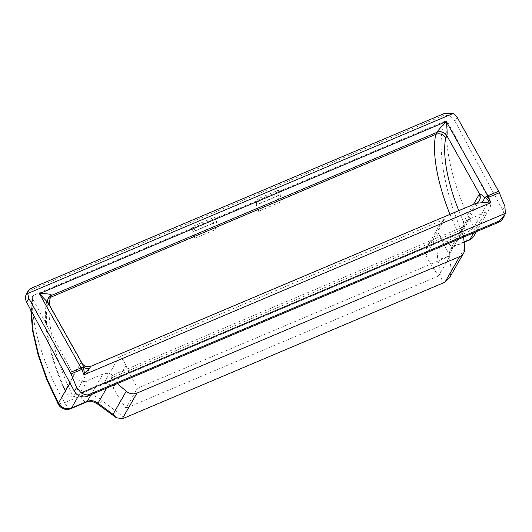 <?xml version="1.0" encoding="UTF-8"?>
<svg xmlns="http://www.w3.org/2000/svg" width="532" height="532" viewBox="0 0 532 532"><rect width="100%" height="100%" fill="white"/><g stroke="black" fill="none" stroke-linecap="round" stroke-linejoin="round"><path stroke-width="0.4" stroke-dasharray="2.66 2" d="M280.032 202.26L258.618 211.324L256.331 205.053L277.744 195.995L280.032 202.26A99.198 34.507 -112.9 0 1 280.889 194.459L259.476 203.517A99.198 34.507 -112.9 0 0 258.618 211.324M444.592 121.382L33.45 295.32L32.233 296.756L32.472 298.392L74.021 375.885A9.922 8.991 29.8 0 0 87.142 380.752L102.842 374.109A9.922 8.991 -150.2 0 1 112.538 375.213L464.589 226.273A9.922 8.991 -150.2 0 1 465.666 222.456A9.922 8.991 -150.2 0 1 469.729 218.891L485.43 212.248A9.922 8.991 29.8 0 0 489.493 208.684A9.922 8.991 29.8 0 0 489.447 200.138L447.897 122.639C447.079 121.376 445.982 120.957 444.592 121.382C435.715 144.059 444.533 193.601 462.966 234.18L447.266 240.823C439.864 244.72 436.679 250.798 437.71 259.051L442.558 283.337M124.561 417.866L102.45 400.889A9.922 1.543 -51.1 0 1 97.928 404.293M58.174 404.041L64.671 402.684L80.379 396.034C88.332 393.467 95.687 395.083 102.45 400.889M70.869 408.656A9.922 3.451 67.1 0 1 64.924 403.156A9.922 3.451 67.1 0 1 64.671 402.684C41.955 363.915 28.854 316.188 33.45 295.32M192.085 232.231A104.159 36.236 -112.9 0 1 192.897 226.339L195.237 230.695L216.65 221.638A99.198 34.507 -112.9 0 0 215.793 229.438L213.498 223.174L192.085 232.231L194.373 238.502L215.793 229.438M195.237 230.695A99.198 34.507 -112.9 0 0 194.373 238.502M117.346 383.585L111.886 378.897L106.606 388.134M469.729 218.891L454.148 246.143L450.059 249.754L449.075 254.655L462.96 230.369L463.618 237.092M449.979 214.369A92.648 32.233 67.1 0 0 458.803 233.854L73.363 396.919L90.739 366.528L476.18 203.463L458.803 233.854L462.148 230.655L463.572 221.698L473.44 204.448M428.898 246.416L444.373 219.344L440.044 224.265L438.661 233.156L425.859 255.54L425.839 249.109L428.898 246.416L103.407 384.117C107.491 382.874 110.762 384.104 113.223 387.801A89.283 31.056 -112.9 0 0 126.011 408.19L137.436 388.22L129.017 372.52A14.883 5.174 -112.9 0 1 126.024 365.424C123.564 360.151 121.19 357.358 118.889 357.045L103.407 384.117M32.472 298.392L31.315 310.934M489.447 200.138L473.866 227.39C454.82 192.71 442.691 146.061 447.897 122.639M26.6 293.677A9.922 8.991 -150.2 0 1 30.663 290.113L441.799 116.175A9.922 8.991 -150.2 0 1 454.92 121.043L457.101 117.22M504.881 206.33L502.7 210.147L454.92 121.043M502.7 210.147A9.922 8.991 -150.2 0 1 502.747 218.699M425.859 255.54A89.283 31.056 -112.9 0 0 438.647 275.928L450.072 255.952L137.436 388.22M438.647 275.928L126.011 408.19M450.072 255.952L441.653 240.251L129.017 372.52M438.661 233.156A14.883 5.174 -112.9 0 0 441.653 240.251M462.96 230.369A9.922 8.991 -150.2 0 1 462.92 229.186L110.869 378.126A9.922 8.991 -150.2 0 1 111.886 378.897M112.538 375.213L110.869 378.126M462.92 229.186L464.589 226.273M277.744 195.995A104.159 36.236 -112.9 0 1 278.555 190.104L257.142 199.161A104.159 36.236 -112.9 0 0 256.331 205.053M257.142 199.161L259.476 203.517M278.555 190.104L280.889 194.459M192.897 226.339L214.316 217.282A104.159 36.236 -112.9 0 0 213.498 223.174M214.316 217.282L216.65 221.638M30.537 288.543L444.792 113.283M464.695 248.058L451.482 271.16L449.593 277.644M451.482 271.16L449.075 254.655A9.922 4.189 -6.8 0 1 437.71 259.051M464.09 241.934L454.148 246.143A9.922 3.451 67.1 0 1 453.457 246.795C451.409 247.939 450.272 248.923 450.059 249.754L465.666 222.456M473.912 235.942A9.922 8.991 29.8 0 0 473.866 227.39C471.911 229.531 468.28 231.792 462.966 234.18A9.922 3.451 -112.9 0 0 463.219 234.659A9.922 3.451 -112.9 0 0 469.164 240.151M82.034 363.223L81.21 362.458A12.402 4.316 -112.9 0 0 80.897 362.884L65.283 390.202A85.206 29.639 67.1 0 1 47.481 306.219L48.465 304.49A12.402 4.316 -112.9 0 0 48.592 304.251L48.239 302.934M48.246 298.445A7.441 6.643 -155.5 0 0 48.592 304.251L81.21 362.458A7.441 6.896 43.4 0 0 90.866 366.362L90.965 366.255M476.639 203.091L476.306 203.291A7.441 6.896 43.4 0 0 476.951 202.978M65.283 390.202L66.247 393.367L68.974 396.573L73.363 396.919A92.648 32.233 -112.9 0 1 49.27 304.77M47.481 306.219L46.69 301.651L48.006 299.07M444.373 219.344L118.889 357.045M69.958 383L74.021 375.885M87.142 380.752L78.656 395.589M91.065 394.704L102.842 374.109M473.653 232.85L485.43 212.248M30.663 290.113L31.754 288.204M442.897 114.267L441.799 116.175M458.79 210.639A85.206 29.639 -112.9 0 0 463.572 221.698M113.223 387.801L126.024 365.424M464.13 242.279L453.457 246.795A9.922 3.451 67.1 0 1 447.266 240.823M80.379 396.034A9.922 3.451 -112.9 0 0 86.576 402.012M80.897 362.884A7.441 6.743 29.8 0 0 90.739 366.528A4.961 1.722 67.1 0 1 90.866 366.362M476.306 203.291A4.961 1.722 -112.9 0 0 476.18 203.463A7.441 6.743 29.8 0 0 478.926 201.262M48.465 304.49A7.441 6.743 -150.2 0 1 48.326 298.272M476.326 231.719L489.493 208.684M32.233 296.756L30.816 310.003M46.69 301.651C45.3 308.148 44.994 315.715 45.772 324.347C46.477 332.274 47.993 340.786 50.321 349.883C54.078 364.433 59.385 378.93 66.247 393.367M48.432 298.08L47.315 300.035M479.226 200.79L462.148 230.655M440.044 224.265L425.833 249.109"/><path stroke-width="0.8" d="M124.561 417.866L444.952 282.219L459.588 256.623L136.957 393.115L122.32 418.717L124.561 417.866M122.32 418.717L116.275 417.713L113.037 414.342L126.25 391.239L117.346 383.585M463.618 237.092L464.695 248.058A9.922 8.991 29.8 0 1 463.651 253.059A9.922 8.991 29.8 0 1 459.588 256.623M453.384 113.396L27.664 293.504L28.489 290.379L30.537 288.543L444.792 113.283L453.384 113.396L457.101 117.22L498.597 191.241A4.961 1.722 67.1 0 1 499.315 192.75L504.881 206.33L505.4 213.345L504.323 215.932L499.468 220.886L88.325 394.824C86.37 395.123 83.976 394.458 81.15 392.829L505.4 213.345M27.664 293.504L28.834 298.405L70.324 372.427L81.03 367.898A4.961 1.416 -29.3 0 1 83.67 367.206L82.034 363.223C82.054 363.768 83.078 364.726 85.1 366.096C85.479 366.821 87.434 366.874 90.965 366.255L476.639 203.091L478.501 201.768A7.441 6.896 43.4 0 0 479.505 193.954C481.021 194.36 482.777 195.55 484.765 197.518A4.961 1.416 -29.3 0 1 487.884 195.776L498.597 191.241M31.315 310.934L33.203 331.835L38.783 355.522L47.468 379.968L58.44 403.143L58.174 404.034A9.922 9.922 0 0 0 70.869 408.656A9.922 3.451 67.1 0 0 71.554 408.004L87.261 401.361L91.065 394.704M88.325 394.824L87.541 396.2A9.922 8.991 -150.2 0 1 74.427 391.333L26.647 302.223A9.922 8.991 -150.2 0 1 26.6 293.677L28.489 290.379M504.323 215.932L502.747 218.699A9.922 8.991 -150.2 0 1 498.684 222.256L499.468 220.886M87.541 396.2L498.684 222.256M90.866 366.362L89.31 368.603L84.495 373.231L83.571 368.616L71.049 373.936L76.615 387.509L81.15 392.829M71.049 373.936A4.961 1.722 -112.9 0 0 70.324 372.427M449.979 214.369A92.648 32.233 67.1 0 1 435.781 134.343L50.334 297.408A92.648 32.233 -112.9 0 0 49.27 304.77M126.25 391.239A9.922 8.991 29.8 0 0 136.957 393.115M463.651 253.059L449.593 277.644L444.952 282.219M116.275 417.713L97.928 404.293A9.922 1.543 -51.1 0 1 98.001 403.183C94.603 400.656 91.019 400.051 87.261 401.361A9.922 3.451 -112.9 0 1 86.576 402.012L70.869 408.656M445.769 137.721C443.229 134.184 439.898 133.06 435.781 134.343L436.925 132.342A4.961 1.722 -112.9 0 0 436.972 132.249C438.062 130.473 441.168 126.902 446.282 121.542C447.146 129.017 447.346 133.751 446.88 135.746A12.402 4.316 67.1 0 1 446.76 135.993L445.769 137.721A85.206 29.639 -112.9 0 0 458.79 210.639M82.034 363.223L48.239 302.934L39.421 293.664C47.222 293.564 51.258 294.116 51.531 295.313A4.961 1.722 67.1 0 1 51.478 295.413L50.334 297.408L48.006 299.07M83.571 368.616L83.67 367.206A7.441 5.48 173.7 0 0 89.31 368.603M84.495 373.231L83.956 374.781L81.755 369.408A4.961 1.722 67.1 0 0 81.143 368.111A4.961 1.722 67.1 0 0 81.03 367.898L39.421 293.664L446.282 121.542L487.884 195.776A4.961 1.722 -112.9 0 1 488.004 195.982A4.961 1.722 -112.9 0 1 488.609 197.279L486.414 198.19L489.26 201.994L490.817 202.652L83.956 374.781M489.26 201.994L476.306 203.291M481.773 202.572A7.441 3.219 113 0 0 484.765 197.518L486.414 198.19M476.951 202.978A7.441 6.896 43.4 0 0 478.487 201.781A7.441 6.896 43.4 0 0 478.501 201.768M106.606 388.134L98.001 403.183L113.037 414.342M78.656 395.589L71.554 408.004A9.922 8.991 29.8 0 1 58.44 403.143L69.958 383M464.09 241.934L469.849 239.5L473.653 232.85M499.315 192.75L488.609 197.279L490.817 202.652M28.834 298.405L26.647 302.223M74.427 391.333L76.615 387.509M446.76 135.993A7.441 6.743 -150.2 0 0 436.925 132.342L51.478 295.413A7.441 6.743 -150.2 0 0 48.432 298.08A7.441 6.743 -150.2 0 0 48.326 298.272M473.44 204.448L479.192 194.38A12.402 4.316 67.1 0 1 479.505 193.954L446.88 135.746A7.441 6.643 -155.5 0 0 436.972 132.249M464.13 242.279L469.164 240.151A9.922 3.451 -112.9 0 0 469.849 239.5A9.922 8.991 29.8 0 0 473.912 235.942L476.326 231.719M48.239 302.934C47.634 301.285 47.634 299.789 48.246 298.439A7.441 6.643 -155.5 0 1 48.246 298.439A7.441 6.643 -155.5 0 1 51.531 295.313M478.926 201.262A7.441 6.743 29.8 0 0 479.226 200.79A7.441 6.743 29.8 0 0 479.192 194.38M97.928 404.293C92.974 401.201 89.19 400.436 86.576 402.012M30.816 310.003L32.558 330.711L38.018 354.545L46.776 379.649L58.174 404.034M469.164 240.151A9.922 9.922 0 0 0 473.912 235.942M48.246 298.445L48.432 298.08M479.226 200.79L478.487 201.781"/></g></svg>
